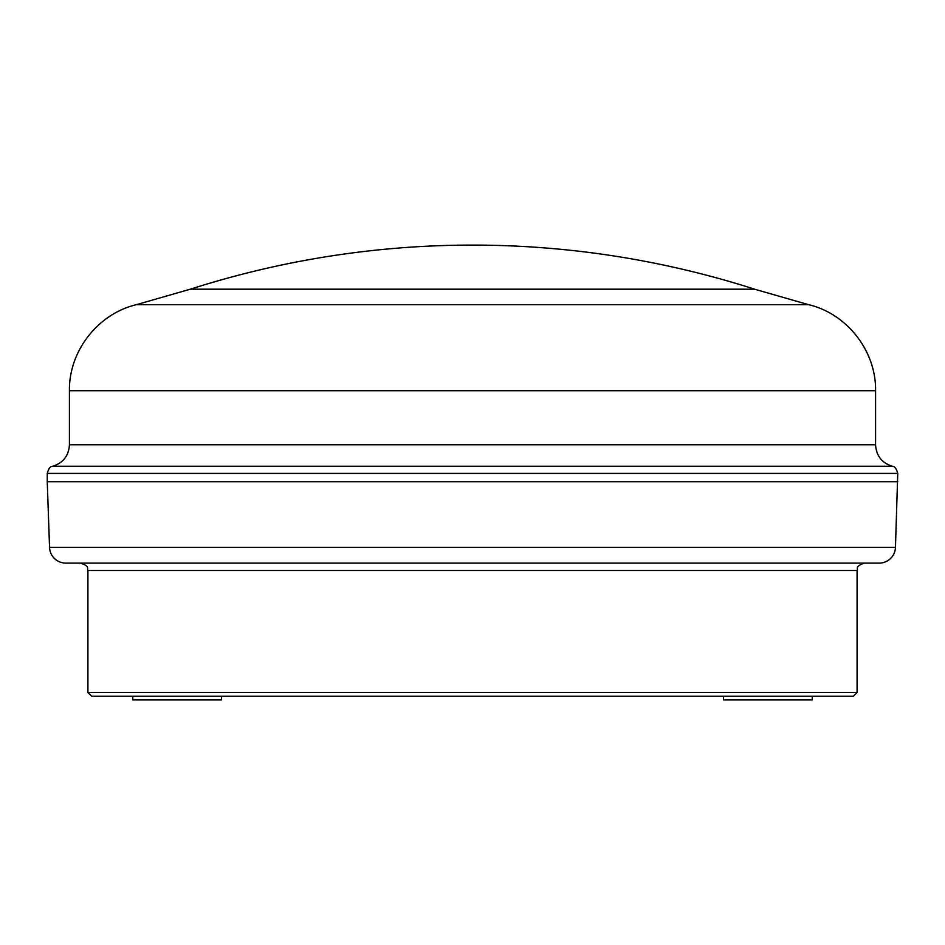 <?xml version="1.0" encoding="UTF-8"?>
<svg xmlns="http://www.w3.org/2000/svg" width="945" height="945" viewBox="0 0 945 945"><rect width="100%" height="100%" fill="white"/><g stroke="black" fill="none" stroke-linecap="round" stroke-linejoin="round"><path stroke-width="1.42" d="M812.239 696.217L812.239 699.914L723.48 699.914L723.48 696.217M221.52 699.914L132.761 699.914L132.761 696.217L221.52 696.217L221.52 699.914M472.5 563.102L80.526 563.102C90.637 566.61 86.503 568.299 87.92 570.496L87.92 692.52L91.63 696.217L853.37 696.217L857.08 692.52L87.92 692.52M751.322 696.217L645.943 696.217M118.267 696.217L299.86 696.217M300.876 696.217L290.824 696.217M47.25 481.749L897.75 481.749L47.25 481.749L49.542 547.391A16.266 16.266 0 0 0 65.807 563.102L879.193 563.102A16.266 16.266 0 0 0 895.458 547.391L897.75 473.41L47.25 473.41L47.25 481.749M754.547 289.194L808.66 304.692L136.34 304.692L190.335 289.194L754.547 289.194M857.08 692.52L857.08 570.496L87.92 570.496M49.542 547.391L895.458 547.391M136.34 304.692C97.855 313.775 68.772 351.186 69.434 390.71L875.566 390.71L875.566 444.764C876.239 455.703 881.779 462.861 892.198 466.251L52.802 466.251C50.416 466.168 48.573 468.555 47.25 473.41M875.566 444.764L69.434 444.764C68.761 455.703 63.221 462.861 52.802 466.251M857.08 570.496C858.497 568.299 854.363 566.61 864.474 563.102M892.198 466.251C894.584 466.168 896.427 468.555 897.75 473.41M754.665 289.205A924.458 924.458 0 0 0 190.335 289.205M875.566 390.71C876.228 351.186 847.145 313.775 808.66 304.692M69.434 390.71L69.434 444.764"/></g></svg>
